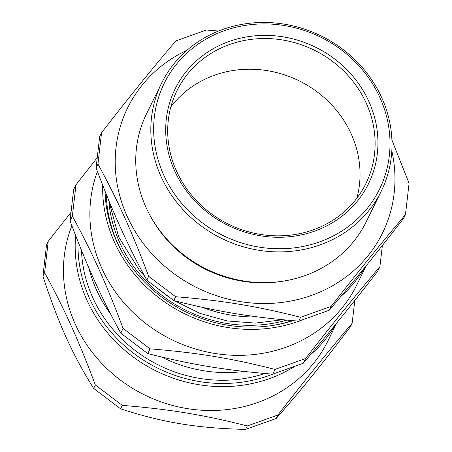<?xml version="1.0" encoding="UTF-8"?>
<svg xmlns="http://www.w3.org/2000/svg" width="452" height="452" viewBox="0 0 452 452"><rect width="100%" height="100%" fill="white"/><g stroke="black" fill="none" stroke-linecap="round" stroke-linejoin="round"><path stroke-width="0.68" d="M292.365 320.604A136.837 126.108 -153.9 0 1 273.014 325.406M121.531 251.052A136.837 126.108 -153.9 0 1 106.243 194.162M108.938 202.649A134.634 124.08 26.1 0 0 286.8 320.112M356.882 198.191A105.26 97.005 26.1 0 0 323.276 96.796A105.26 97.005 26.1 0 0 214.502 75.23A105.26 97.005 26.1 0 0 170.862 106.887M229.571 44.528A105.26 97.005 -153.9 0 1 345.091 72.422A105.26 97.005 -153.9 0 1 365.9 183.563A105.26 97.005 -153.9 0 1 228.667 224.265A105.26 97.005 -153.9 0 1 176.918 90.807A105.26 97.005 -153.9 0 1 229.571 44.528M257.612 316.886A134.634 124.08 -153.9 0 1 202.434 307.366M218.553 31.035L206.411 30.001L175.828 40.923C150.618 70.636 130.34 95.688 101.564 132.673L99.683 136.504L96.067 167.822L97.948 163.991C118.164 201.185 132.018 231.853 148.668 276.319L146.787 280.15C126.566 242.956 112.717 212.287 96.067 167.822M101.564 132.673L97.948 163.991M148.668 276.319L175.63 296.715L173.749 300.546L146.787 280.15M175.63 296.715C222.842 300.563 256.973 306.179 300.614 317.293L298.732 321.129C251.521 317.281 217.395 311.665 173.749 300.546M300.614 317.293L331.192 306.371L329.316 310.208L298.732 321.129M331.192 306.371C359.973 269.392 380.251 244.34 405.461 214.627L403.579 218.457C374.804 255.442 354.526 280.494 329.316 310.208M405.461 214.627L409.077 183.309L391.907 140.075M320.056 244.927A122.396 112.797 26.1 0 0 381.285 191.111A122.396 112.797 26.1 0 0 357.086 61.879A122.396 112.797 26.1 0 0 222.763 29.442A122.396 112.797 26.1 0 0 161.539 83.258A122.396 112.797 26.1 0 0 185.732 212.491A122.396 112.797 26.1 0 0 320.056 244.927M319.502 241.922A119.944 110.542 -153.9 0 1 154.341 116.989A119.944 110.542 -153.9 0 1 341.639 50.087A119.944 110.542 -153.9 0 1 319.502 241.922M229.017 41.516A107.706 99.265 -153.9 0 1 377.324 153.703A107.706 99.265 -153.9 0 1 209.14 213.773A107.706 99.265 -153.9 0 1 229.017 41.516M381.285 191.111L366.21 221.819A122.396 112.797 -153.9 0 1 206.637 269.149A122.396 112.797 -153.9 0 1 146.465 113.96L161.539 83.258M283.246 281.138A119.944 110.542 -153.9 0 1 150.29 215.886M391.822 150.827A141.979 130.848 -153.9 0 1 297.924 299.501A141.979 130.848 -153.9 0 1 126.786 215.502A141.979 130.848 -153.9 0 1 186.958 50.274M264.912 373.505A134.634 124.08 -153.9 0 1 81.467 250.261M244.182 371.437A134.634 124.08 -153.9 0 1 161.579 357.007M110.559 313.931A134.634 124.08 -153.9 0 1 88.784 267.737M97.163 157.788L75.981 184.789L72.365 216.112C92.587 253.306 106.435 283.975 123.085 328.434L150.047 348.837C197.264 352.679 231.39 358.3 275.036 369.414L305.614 358.492C334.39 321.508 354.667 296.455 379.878 266.748L382.398 245.464M379.878 266.748L377.556 271.477C348.78 308.462 328.502 333.514 303.292 363.227L272.709 374.149C225.497 370.301 191.371 364.685 147.725 353.566L120.763 333.169C100.542 295.975 86.694 265.307 70.043 220.842L73.659 189.524L75.981 184.789M70.043 220.842L72.365 216.112M120.763 333.169L123.085 328.434M147.725 353.566L150.047 348.837M272.709 374.149L275.036 369.414M303.292 363.227L305.614 358.492M293.145 320.671A139.284 128.368 -153.9 0 1 273.929 325.259A139.284 128.368 -153.9 0 1 121.085 250.244A139.284 128.368 -153.9 0 1 105.079 191.258M365.312 266.799A141.73 130.622 -153.9 0 1 340.944 296.416M302.608 319.813A141.73 130.622 -153.9 0 1 102.66 185.128M366.239 265.657L356.758 284.969A141.73 130.622 -153.9 0 1 178.06 342.605A141.73 130.622 -153.9 0 1 97.417 171.444M70.97 212.367L48.228 241.328L44.618 272.646C64.834 309.84 78.682 340.514 95.332 384.974L122.3 405.371C169.511 409.218 203.637 414.834 247.284 425.953L277.861 415.032C306.642 378.047 326.92 352.995 352.131 323.282L354.82 300.439M352.131 323.282L350.436 326.734C320.355 366.374 300.077 391.426 276.172 418.479L245.589 429.4C197.072 428.213 162.946 422.597 120.605 408.823L93.643 388.421C72.117 353.893 58.268 323.22 42.923 276.099L46.539 244.775L48.228 241.328M42.923 276.099L44.618 272.646M93.643 388.421L95.332 384.974M276.172 418.479L277.861 415.032M245.589 429.4L247.284 425.953M120.605 408.823L122.3 405.371M75.653 235.616A140.51 129.492 26.1 0 0 131.837 355.956A140.51 129.492 26.1 0 0 294.772 366.391M310.332 354.905A140.51 129.492 26.1 0 0 336.005 323.869M273.37 373.928A138.063 127.238 -153.9 0 1 133.685 353.34A138.063 127.238 -153.9 0 1 78.072 241.797M336.751 322.948L328.033 340.718A140.51 129.492 -153.9 0 1 149.572 397.28A140.51 129.492 -153.9 0 1 71.868 225.717M282.867 319.745L255.312 323.095L227.288 320.948L199.97 313.389L174.517 300.744M169.828 297.704L158.821 289.506M144.646 276.217L139.312 270.172L118.678 236.904L108.587 199.937"/></g></svg>
